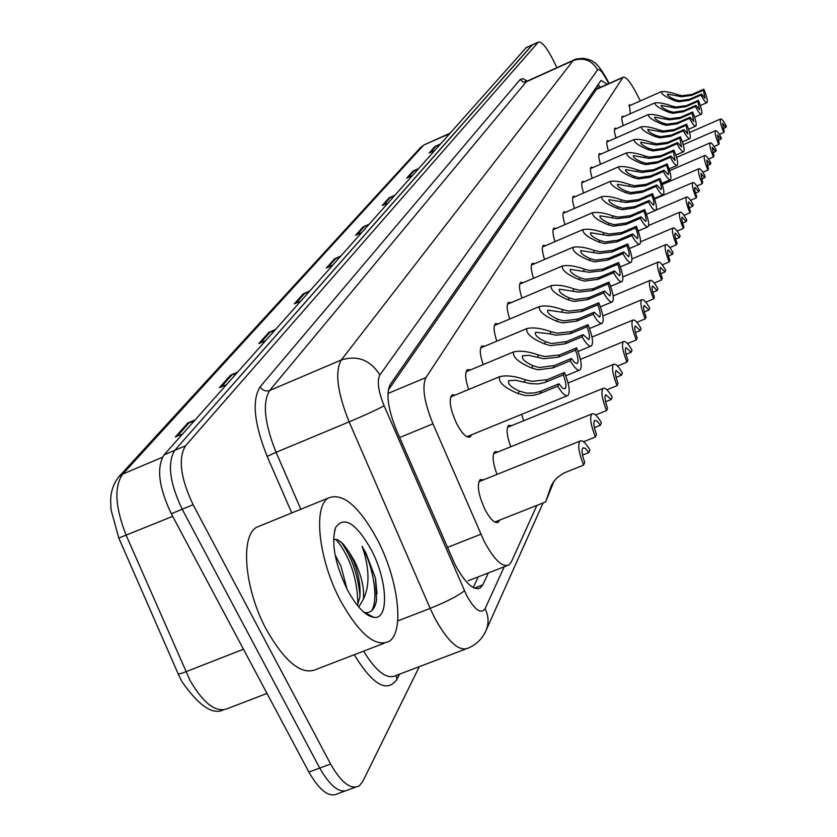 <?xml version="1.0" encoding="UTF-8"?>
<svg xmlns="http://www.w3.org/2000/svg" width="837" height="837" viewBox="0 0 837 837"><rect width="100%" height="100%" fill="white"/><g stroke="black" fill="none" stroke-linecap="round" stroke-linejoin="round"><path stroke-width="1.26" d="M468.689 389.498C465.173 378.941 464.744 372.339 467.381 369.692L470.53 369.881M483.158 364.618C479.852 354.616 479.434 348.401 481.882 345.963L484.843 346.183M496.812 341.172C493.704 331.682 493.296 325.813 495.567 323.574L498.36 323.814M509.723 319.033C506.793 310.014 506.385 304.469 508.509 302.398L511.156 302.67M521.953 298.098C519.181 289.518 518.783 284.266 520.771 282.351L523.271 282.644M533.546 278.261C530.92 270.089 530.532 265.12 532.395 263.341L534.759 263.645M544.563 259.46C542.073 251.665 541.685 246.936 543.422 245.293L545.682 245.607M555.025 241.59C552.661 234.151 552.294 229.662 553.916 228.124L556.071 228.459M564.996 224.609C562.746 217.494 562.38 213.215 563.908 211.782L565.958 212.127M574.496 208.434C572.351 201.623 571.995 197.553 573.439 196.214L575.385 196.559M583.567 193.012C581.506 186.494 581.16 182.602 582.521 181.347L584.393 181.702M592.219 178.291C590.263 172.045 589.918 168.331 591.204 167.159L592.994 167.515M600.506 164.24C598.622 158.235 598.288 154.688 599.501 153.579L601.217 153.945M608.426 150.786C606.626 145.031 606.302 141.631 607.442 140.595L609.095 140.961M616.022 137.917C614.295 132.382 613.971 129.128 615.059 128.145L616.639 128.521M623.303 125.581C621.64 120.256 621.326 117.138 622.362 116.207L623.879 116.584M630.292 113.759L629.361 104.751L630.826 105.138M471.649 434.759L470.268 436.872C466.69 438.295 462.15 433.869 456.636 423.595C450.118 409.115 448.569 399.542 452.001 394.865L455.349 395.022M496.99 474.422C492.7 462.505 491.989 454.92 494.866 451.677L498.13 451.865M510.716 446.77C506.699 435.481 506.019 428.345 508.687 425.363L511.752 425.583M523.68 420.729L521.618 414.367M499.658 520.112L498.287 522.204C494.793 523.753 490.346 519.495 484.958 509.461C478.272 494.583 476.692 484.633 480.197 479.601L483.681 479.758M640.357 100.911L636.047 92.625C630.146 81.649 625.835 76.502 623.115 77.192L425.949 377.581C421.796 386.527 424.129 401.938 432.959 423.825L484.089 541.173C494.248 560.005 502.598 567.904 509.147 564.849L511.271 562.035L536.904 505.391M596.666 89.015L388.232 390.199M497.178 522.644L498.287 522.204M355.338 787.251L348.569 789.73C340.125 794.093 330.521 786.864 319.734 768.063L182.184 509.241C169.608 482.656 167.138 463.018 174.776 450.337L532.426 44.769M344.572 791.195L337.876 793.654C329.349 798.038 319.692 790.85 308.905 772.08L171.303 513.751C158.737 487.207 156.32 467.58 164.062 454.868L526.232 47.594M393.589 196.58L389.132 197.794L394.729 195.303M387.918 202.972L382.247 205.483L389.132 197.794M417.307 169.89L413.018 171.062L418.406 168.655M412.149 175.697L406.698 178.135L413.018 171.062M439.153 145.314L435.02 146.444L440.21 144.11M434.445 150.608L429.193 152.962L435.02 146.444M308.414 292.427L303.339 293.756L309.7 290.983M300.703 301.1L294.268 303.904L303.339 293.756M274.138 331.002L268.834 332.373L275.478 329.485M265.528 340.69L258.79 343.609L268.834 332.373M236.128 373.783L230.552 375.196L237.53 372.203M226.44 384.664L219.367 387.709L230.552 375.196M193.713 421.503L187.844 422.967L195.188 419.85M182.769 433.817L175.331 436.977L187.844 422.967M367.736 225.666L363.091 226.911L368.929 224.337M361.479 232.707L355.589 235.312L363.091 226.911M339.466 257.482L334.622 258.769L340.701 256.091M332.54 265.277L326.388 267.986L334.622 258.769M607.149 84.328L601.186 80.394L600.715 80.854L390.23 384.549C385.773 393.547 387.939 408.979 396.728 430.835L455.014 564.546C465.194 583.243 473.69 591.006 480.48 587.825L482.75 584.906L488.379 572.926M419.306 666.65L362.787 781.434L359.303 785.797C350.944 790.128 341.37 782.867 330.605 764.035L193.096 504.721C180.52 478.084 177.988 458.446 185.521 445.797L538.411 42.028C541.957 41.536 547.011 47.793 553.56 60.808L556.856 67.692M348.569 789.73C340.125 794.093 330.521 786.864 319.734 768.063L182.184 509.241C169.608 482.656 167.138 463.018 174.776 450.337L532.206 44.863L526.013 47.699M478.293 576.85L473.187 587.532M598.078 84.652L600.547 87.278M551.949 484.424L549.114 492.721L553.613 481.693M554.01 481.139L545.619 501.949L550.966 486.538L553.571 481.756L557.128 477.655L563.489 473.198L583.577 465.09C578.691 452.566 577.52 444.562 580.051 441.068L478.806 481.714M582.51 455.108L588.85 452.576L589.959 449.961C585.701 442.815 582.406 439.854 580.051 441.068M588.85 452.576L585.45 448.391L582.939 447.805C581.328 449.835 581.924 454.7 584.718 462.401L583.577 465.09M563.343 374.882L544.73 382.509L538.337 383.921L530.564 383.649L515.477 380.218L508.791 380.678C507.4 383.723 510.905 387.196 519.296 391.109L526.766 393.181L534.717 392.909L540.168 391.454L558.97 383.764L562.474 388.138L565.038 388.807C566.597 386.893 566.032 382.247 563.343 374.882L564.504 372.517L546.979 379.726L531.777 381.337L525.364 379.768C515.017 376.075 506.437 375.049 499.616 376.681L450.599 397M564.504 372.517C569.223 384.507 570.363 392.155 567.904 395.472C565.54 396.665 562.161 393.568 557.766 386.202L538.923 393.913L533.504 395.336L525.51 395.566L517.988 393.547C504.136 387.583 498.005 381.954 499.616 376.681M557.766 386.202L558.97 383.764M583.556 441.748L595.421 436.987C590.692 424.903 589.51 417.224 591.885 413.949L493.558 453.717M594.385 427.644L600.38 425.227L601.416 422.769C597.294 415.769 594.113 412.829 591.885 413.949M600.38 425.227L597.095 421.095L594.688 420.467C593.182 422.382 593.789 427.048 596.488 434.455L595.421 436.987M595.599 414.985L606.563 410.559C601.981 398.893 600.799 391.507 603.017 388.42L507.452 427.341M605.559 401.781L611.23 399.479L612.213 397.156C608.206 390.304 605.141 387.385 603.017 388.42M611.23 399.479L605.747 394.75C604.335 396.55 604.942 401.017 607.568 408.174L606.563 410.559M606.888 389.791L617.057 385.648C612.621 374.369 611.439 367.276 613.511 364.357L568.061 382.99M616.095 377.393L621.462 375.196L622.393 373.009C618.501 366.282 615.54 363.404 613.511 364.357M621.462 375.196L616.168 370.498C614.85 372.193 615.467 376.493 618.009 383.409L617.057 385.648M617.486 366.02L626.965 362.139C622.655 351.226 621.472 344.384 623.429 341.632L580.407 359.366M626.034 354.365L631.129 352.262L632.008 350.201C628.221 343.599 625.365 340.743 623.429 341.632M631.129 352.262L626.013 347.596C624.779 349.196 625.385 353.34 627.865 360.015L626.965 362.139M575.521 350.117L558.446 357.179L543.673 358.717L529.026 355.359L522.581 355.756C521.325 358.623 524.757 361.94 532.887 365.696L539.038 367.548L554.167 365.591L571.409 358.477L574.799 362.777L577.248 363.478C578.712 361.678 578.137 357.221 575.521 350.117L576.62 347.889L559.587 354.94L544.824 356.541L538.589 355.024C528.513 351.425 520.206 350.389 513.656 351.896L466.063 371.743M576.62 347.889C581.192 359.471 582.332 366.815 580.041 369.944C577.792 371.032 574.538 367.977 570.279 360.768L552.985 367.903L537.856 369.787L531.662 367.987C518.249 362.243 512.244 356.886 513.656 351.896M570.279 360.768L571.409 358.477M586.999 326.786L570.384 333.701L556.03 335.229L549.93 333.817L535.575 332.279C534.435 334.988 537.804 338.158 545.672 341.768L551.656 343.557L566.356 341.632L583.117 334.664L588.746 339.634C590.116 337.939 589.53 333.66 586.999 326.786L588.024 324.683L571.462 331.588L557.107 333.178L551.06 331.703C541.236 328.198 533.179 327.152 526.891 328.554L480.647 347.951M588.024 324.683C592.46 335.888 593.6 342.961 591.456 345.901C589.321 346.916 586.193 343.892 582.06 336.83L565.247 343.808L550.547 345.66L544.521 343.934C531.526 338.399 525.657 333.272 526.891 328.554M582.06 336.83L583.117 334.664M597.817 304.783L581.652 311.542L567.685 313.069L547.837 310.119C546.812 312.693 550.108 315.716 557.745 319.2L563.552 320.927L577.844 319.033L594.165 312.222L599.585 317.139C600.872 315.539 600.286 311.416 597.817 304.783L598.8 302.795L582.678 309.544L568.71 311.123L562.82 309.7C553.236 306.279 545.421 305.223 539.384 306.53L494.405 325.488M598.8 302.795C603.1 313.634 604.241 320.445 602.221 323.228C600.192 324.16 597.168 321.178 593.161 314.252L576.808 321.084L562.506 322.915L556.647 321.241C544.06 315.905 538.306 311.008 539.384 306.53M593.161 314.252L594.165 312.222M377.267 539.447C398.119 578.817 404.857 631.38 389.299 641.257C375.719 647.859 359.481 634.383 340.565 600.82C318.583 559.817 312.818 506.354 328.439 497.984C342.72 492.302 358.989 506.123 377.267 539.447M384.068 643.266L316.951 669.087C302.398 676.045 285.595 662.988 266.553 629.895C244.488 589.426 239.926 536.036 256.697 527.226L261.06 525.448M347.031 589.143L340.941 566.147L335.072 554.837M357.368 605.381L359.774 597.503C360.852 586.371 358.78 574.245 353.538 561.146L349.123 552.169L343.379 544.165L337.824 539.823L333.565 539.447M349.123 552.169L354.365 560.811C361.417 575.186 364.43 587.94 363.394 599.093L358.78 607.097M347.271 589.604C334.842 563.416 330.981 542.679 335.71 527.394C344.153 515.655 355.987 523.062 371.189 549.606C387.416 579.842 389.456 619.767 373.93 617.392C365.445 615.98 356.562 606.71 347.271 589.604M373.93 617.392L364.963 612.621C371.209 613.176 375.081 608.897 376.566 599.773L375.51 578.325L365.947 553.1L362.076 546.258L364.534 554.042C369.494 572.403 369.107 587.417 363.394 599.093M359.983 595.536C357.797 574.203 351.425 556.291 340.9 541.78M368.092 615.331L369.138 614.839M376.995 593.799L375.51 578.325M357.922 604.293C357.368 578.451 350.054 556.772 335.982 539.258M371.67 610.728C378.952 598.727 373.04 566.168 362.076 546.258M627.478 343.568L636.34 339.916C632.144 329.339 630.972 322.747 632.814 320.132L591.989 337.06M635.429 332.571L640.274 330.573L641.1 328.606C637.417 322.14 634.655 319.315 632.814 320.132M640.274 330.573L635.325 325.938C634.164 327.455 634.781 331.442 637.177 337.907L636.34 339.916M636.894 322.308L645.201 318.876C641.132 308.612 639.96 302.251 641.697 299.772L602.891 315.947M644.333 311.929L648.937 310.014L649.721 308.152C646.133 301.801 643.454 299.008 641.697 299.772M648.937 310.014L644.155 305.421C643.046 306.855 643.663 310.705 646.007 316.972L645.201 318.876M645.808 302.167L653.613 298.914C649.658 288.964 648.487 282.812 650.129 280.447L613.144 295.942M652.766 292.333L657.16 290.502L657.903 288.744C654.408 282.508 651.814 279.746 650.129 280.447M657.16 290.502L652.525 285.951C651.479 287.311 652.096 291.035 654.377 297.114L653.613 298.914M608.049 283.984L592.314 290.606L578.702 292.113L559.419 289.183C558.488 291.632 561.732 294.53 569.139 297.878L574.799 299.541L588.704 297.679L604.596 291.014L609.828 295.89C611.041 294.383 610.445 290.408 608.049 283.984L608.97 282.1L593.276 288.713L579.675 290.282L573.941 288.891C564.588 285.563 557.003 284.496 551.185 285.71L507.41 304.25M608.97 282.1C613.155 292.605 614.295 299.175 612.402 301.812C610.466 302.68 607.547 299.719 603.644 292.94L587.72 299.625L573.805 301.425L568.114 299.813C555.894 294.666 550.244 289.958 551.185 285.71M603.644 292.94L604.596 291.014M617.737 264.293L602.389 270.78L589.133 272.276L570.395 269.368C569.547 271.69 572.728 274.473 579.926 277.706L585.44 279.317L598.978 277.486L614.463 270.958L619.516 275.781C620.656 274.348 620.06 270.518 617.737 264.293L618.606 262.515L603.31 268.991L590.054 270.539L584.477 269.2C575.343 265.936 567.967 264.869 562.359 265.999L519.725 284.151M618.606 262.515C622.665 272.705 623.806 279.045 622.027 281.546C620.175 282.341 617.35 279.422 613.563 272.778L598.047 279.317L584.498 281.096L578.953 279.537C567.078 274.557 561.554 270.048 562.359 265.999M613.563 272.778L614.463 270.958M626.913 245.628L611.952 251.989L599.03 253.475L580.794 250.587C580.031 252.795 583.148 255.463 590.148 258.591L595.515 260.15L608.719 258.351L623.806 251.947L628.702 256.729C629.78 255.369 629.183 251.675 626.913 245.628L627.74 243.944L612.82 250.284L599.899 251.822L594.458 250.514C585.534 247.333 578.367 246.266 572.958 247.313L531.411 265.078M627.74 243.944C631.694 253.831 632.824 259.962 631.14 262.337C629.372 263.08 626.651 260.192 622.958 253.674L607.829 260.087L594.626 261.835L589.217 260.328C577.687 255.505 572.267 251.173 572.958 247.313M622.958 253.674L623.806 251.947M654.252 283.042L661.596 279.966C657.746 270.299 656.595 264.346 658.133 262.096L622.822 276.963M660.791 273.73L664.965 271.973L665.677 270.299C662.266 264.168 659.755 261.437 658.133 262.096M664.965 271.973L660.477 267.463C659.493 268.761 660.111 272.349 662.318 278.25L661.596 279.966M662.255 264.869L669.192 261.95C665.436 252.554 664.296 246.779 665.75 244.645L631.945 258.936M668.407 256.028L672.393 254.343L673.074 252.743C669.746 246.737 667.298 244.027 665.75 244.645M672.393 254.343L668.041 249.876C667.11 251.11 667.717 254.584 669.882 260.317L669.192 261.95M669.862 247.574L676.422 244.802C672.76 235.657 671.63 230.06 673.011 228.02L640.556 241.799M675.658 239.162L679.477 237.551L680.115 236.034C676.861 230.123 674.496 227.455 673.011 228.02M679.477 237.551L675.239 233.125C674.36 234.308 674.967 237.677 677.081 243.243L676.422 244.802M677.091 231.085L683.306 228.449C679.738 219.556 678.619 214.126 679.926 212.169L648.654 225.498M682.573 223.092L686.225 221.543L686.832 220.089C683.662 214.282 681.36 211.635 679.926 212.169M686.225 221.543L682.103 217.16C681.266 218.279 681.883 221.554 683.934 226.973L683.306 228.449M683.986 215.36L689.887 212.86C686.403 204.186 685.283 198.913 686.528 197.04L656.093 210.066M689.175 207.743L692.67 206.258L693.245 204.866C690.148 199.154 687.899 196.549 686.528 197.04M692.67 206.258L688.663 201.916C687.868 202.993 688.474 206.164 690.483 211.437L689.887 212.86M635.628 227.915L621.033 234.14L608.415 235.626L590.66 232.749C589.98 234.852 593.035 237.426 599.847 240.449L605.078 241.966L617.957 240.188L632.678 233.91L637.417 238.65C638.432 237.363 637.836 233.785 635.628 227.915L636.413 226.314L621.849 232.529L609.242 234.057L603.948 232.78C595.212 229.673 588.233 228.606 583.012 229.579L542.502 246.978M636.413 226.314C640.263 235.919 641.383 241.851 639.803 244.111C638.108 244.802 635.461 241.956 631.872 235.553L617.12 241.841L604.241 243.567L598.968 242.092C587.752 237.436 582.437 233.261 583.012 229.579M631.872 235.553L632.678 233.91M643.904 211.081L629.654 217.181L617.34 218.645L600.045 215.8C599.428 217.808 602.431 220.277 609.064 223.217L614.17 224.682L626.735 222.924L641.1 216.783L645.693 221.47C646.656 220.236 646.059 216.773 643.904 211.081L644.657 209.553L630.439 215.643L618.124 217.16L612.966 215.915C604.419 212.87 597.628 211.803 592.575 212.724L553.048 229.756M644.657 209.553C648.403 218.896 649.522 224.64 648.026 226.796C646.405 227.434 643.841 224.619 640.336 218.342L625.94 224.494L613.375 226.199L608.227 224.776C597.304 220.257 592.094 216.239 592.575 212.724M640.336 218.342L641.1 216.783M651.793 195.052L637.867 201.037L625.835 202.491L608.98 199.666C608.426 201.591 611.376 203.966 617.832 206.812L622.822 208.235L635.084 206.509L649.114 200.482L653.571 205.117C654.482 203.946 653.885 200.598 651.793 195.052L652.504 193.598L638.61 199.583L626.589 201.068L621.546 199.865C613.186 196.883 606.563 195.827 601.677 196.674L563.081 213.372M652.504 193.598C656.156 202.69 657.265 208.256 655.842 210.317C654.293 210.914 651.803 208.131 648.393 201.968L634.32 208.005L622.058 209.689L617.036 208.298C606.396 203.914 601.28 200.033 601.677 196.674M648.393 201.968L649.114 200.482M659.305 179.788L645.693 185.657L633.933 187.101L617.486 184.297C616.995 186.128 619.893 188.43 626.181 191.192L631.056 192.573L643.036 190.878L656.752 184.967L661.084 189.549C661.941 188.43 661.345 185.176 659.305 179.788L659.985 178.407L646.405 184.266L634.645 185.741L629.727 184.558C621.535 181.65 615.08 180.583 610.351 181.378L572.644 197.752M659.985 178.407C663.542 187.247 664.641 192.656 663.302 194.623C661.805 195.178 659.399 192.426 656.062 186.379L642.314 192.301L630.334 193.954L625.427 192.604C615.059 188.346 610.037 184.6 610.351 181.378M656.062 186.379L656.752 184.967M666.461 165.224L653.153 170.989L641.665 172.412L625.605 169.629C625.166 171.397 628.012 173.615 634.153 176.283L638.913 177.632L650.621 175.958L664.034 170.162L668.24 174.692C669.056 173.625 668.46 170.466 666.461 165.224L667.11 163.906L653.833 169.649L642.345 171.114L637.532 169.963C629.508 167.107 623.209 166.05 618.627 166.793L581.778 182.843M667.11 163.906C670.583 172.516 671.682 177.768 670.406 179.652C668.972 180.164 666.629 177.454 663.375 171.512L649.93 177.318L638.223 178.951L633.421 177.643C623.314 173.5 618.386 169.89 618.627 166.793M663.375 171.512L664.034 170.162M690.556 200.346L696.164 197.961C692.764 189.507 691.655 184.381 692.837 182.592L654.565 199.018M695.484 193.075L698.822 191.652L699.376 190.323C696.342 184.705 694.166 182.131 692.837 182.592M698.822 191.652L694.93 187.352C694.166 188.377 694.773 191.464 696.729 196.601L696.164 197.961M696.834 185.992L702.17 183.711C698.843 175.467 697.744 170.486 698.874 168.76L662.266 184.527M701.511 179.045L704.712 177.674L705.246 176.408C702.274 170.884 700.15 168.331 698.874 168.76M704.712 177.674L700.914 173.426L702.714 182.414L702.17 183.711M702.829 172.265L707.914 170.078C704.67 162.033 703.582 157.178 704.649 155.525L669.6 170.675M707.275 165.621L710.351 164.293L710.864 163.079C707.956 157.638 705.884 155.127 704.649 155.525M710.351 164.293L706.658 160.087L708.437 168.833L707.914 170.078M708.573 159.103L713.417 157.011C710.247 149.153 709.169 144.435 710.194 142.845L676.589 157.408M712.8 152.742L715.75 151.466L716.242 150.304C713.396 144.958 711.377 142.468 710.194 142.845M715.75 151.466L712.151 147.312L713.919 155.828L713.417 157.011M714.066 146.496L718.701 144.487C715.593 136.808 714.526 132.204 715.499 130.677L683.243 144.696M718.104 140.396L720.939 139.172L721.41 138.053C718.617 132.79 716.65 130.331 715.499 130.677M720.939 139.172L717.424 135.05L719.182 143.347L718.701 144.487M719.339 134.391L723.764 132.466C720.72 124.964 719.674 120.476 720.605 119L689.604 132.508M723.189 128.542L725.92 127.36L726.37 126.282C723.628 121.103 721.703 118.676 720.605 119M725.92 127.36L722.488 123.29L724.225 131.367L723.764 132.466M673.304 151.319L660.288 156.969L649.041 158.381L633.358 155.63C632.96 157.314 635.764 159.459 641.749 162.064L646.415 163.372L657.872 161.729L670.981 156.038L675.072 160.516L673.304 151.319L673.931 150.053L660.937 155.703L649.69 157.147L644.982 156.017C637.124 153.223 630.972 152.167 626.536 152.857L590.493 168.603M673.931 150.053C677.311 158.455 678.399 163.56 677.185 165.36C675.815 165.841 673.534 163.163 670.353 157.325L657.202 163.027L645.756 164.627L641.058 163.351C631.203 159.333 626.358 155.828 626.536 152.857M670.353 157.325L670.981 156.038M679.843 138.021L667.099 143.577L656.093 144.968L640.776 142.238C640.42 143.859 643.172 145.941 649.02 148.463L653.582 149.739L664.787 148.118L677.625 142.531L681.6 146.967L679.843 138.021L680.439 136.808L667.717 142.353L656.71 143.786L652.107 142.688C644.406 139.946 638.401 138.9 634.09 139.538L598.832 154.991M680.439 136.808C683.745 145.01 684.823 149.969 683.672 151.696C682.354 152.146 680.125 149.499 677.018 143.765L664.159 149.363L652.944 150.942L648.361 149.697C638.736 145.784 633.975 142.395 634.09 139.538M677.018 143.765L677.625 142.531M686.099 125.299L673.618 130.75L662.841 132.131L647.869 129.432C647.556 130.99 650.255 132.999 655.978 135.458L660.445 136.703L671.41 135.102L683.975 129.62L687.847 133.993L686.099 125.299L686.675 124.138L674.214 129.589L663.438 131.001L658.939 129.923C651.374 127.234 645.505 126.199 641.32 126.795L606.815 141.966M686.675 124.138C689.908 132.141 690.975 136.975 689.876 138.628C688.6 139.047 686.445 136.441 683.4 130.792L670.803 136.295L659.838 137.854L655.34 136.64C645.934 132.821 641.268 129.547 641.32 126.795M683.4 130.792L683.975 129.62M692.094 113.11L679.874 118.467L669.307 119.837L654.66 117.159C654.388 118.655 657.045 120.612 662.632 123.008L667.005 124.211L677.75 122.641L690.065 117.253L693.831 121.585L692.094 113.11L692.638 112.001L680.439 117.358L669.882 118.749L665.467 117.703C658.049 115.067 652.316 114.031 648.246 114.585L614.452 129.484M692.638 112.001C695.809 119.817 696.865 124.525 695.819 126.115C694.584 126.502 692.481 123.928 689.51 118.383L677.164 123.782L666.43 125.32L662.025 124.138C652.839 120.413 648.246 117.232 648.246 114.585M689.51 118.383L690.065 117.253M697.838 101.434L685.859 106.697L675.511 108.046L661.178 105.399C660.937 106.843 663.553 108.726 669.014 111.059L673.304 112.242L683.829 110.693L695.892 105.399L699.565 109.678L697.838 101.434L698.361 100.367L686.403 105.629L676.055 107.01L671.734 105.985C664.463 103.39 658.845 102.355 654.89 102.888L621.786 117.515M698.361 100.367C701.458 108.004 702.505 112.587 701.511 114.125C700.328 114.481 698.278 111.938 695.359 106.477L683.264 111.792L672.749 113.309L668.439 112.148C659.451 108.528 654.932 105.441 654.89 102.888M695.359 106.477L695.892 105.399M703.352 90.218L691.603 95.397L681.464 96.736L667.434 94.11C667.225 95.502 669.788 97.333 675.145 99.613L679.341 100.764L689.657 99.237L701.479 94.026L705.057 98.264L703.352 90.218L703.854 89.203L692.126 94.372L681.988 95.732L677.75 94.727C670.604 92.185 665.112 91.16 661.261 91.651L628.817 106.027M703.854 89.203C706.888 96.663 707.924 101.141 706.972 102.616C705.832 102.951 703.823 100.44 700.977 95.062L689.123 100.283L678.807 101.779L674.58 100.649C665.792 97.113 661.356 94.121 661.261 91.651M700.977 95.062L701.479 94.026M447.345 547.461L480.846 534.257M595.965 87.707L596.708 88.994M399.636 437.542L432.959 423.825M387.918 393.495L425.949 377.581M595.86 89.632L622.644 77.653M162.368 457.305L122.746 474.056L118.645 476.975L420.498 147.584L423.281 145.533L122.746 474.056C113.916 486.674 115.098 507.17 126.272 535.544L190.135 680.648C204.029 704.336 216.783 713.532 228.365 708.259L267.003 693.423M118.885 538.233L178.04 673.555C177.821 674.434 180.415 673.837 185.814 671.776L243.462 649.219M424.589 144.655L449.385 133.794M172.684 516.335L118.802 538.065L111.049 509.817L110.662 500.463C110.735 491.769 113.403 483.943 118.645 476.975M308.905 772.08L330.605 764.035M171.303 513.751L193.096 504.721M164.062 454.868L185.521 445.797M525.594 48.044L538.003 42.373M336.003 258.309L327.999 267.275M304.794 293.285L295.963 303.172M270.341 331.87L260.558 342.846M232.142 374.683L221.23 386.903M189.518 422.434L177.287 436.14M364.419 226.471L357.137 234.632M390.398 197.354L383.744 204.824M414.242 170.643L408.132 177.496M436.203 146.036L430.574 152.344M474.433 588.129L482.75 584.906M608.708 83.627L606.731 79.871C602.378 71.888 599.334 68.54 597.618 69.848L379.893 374.955C376.849 380.929 378.261 391.203 384.131 405.788L466.607 595.41C474.83 610.068 480.993 614.494 485.083 608.677L504.261 566.754M485.816 631.035L486.276 629.979C482.708 638.254 476.881 644.218 468.814 647.848C459.555 652.4 448.13 642.324 434.539 617.654L430.155 608.384L397.701 620.949M543.077 502.953L486.276 629.979C488.996 622.99 488.599 615.896 485.083 608.677M399.594 674.13L396.937 679.372L396.246 675.428M396.937 679.372C387.05 693.214 372.831 685.001 354.26 654.733M363.572 651.155C376.43 671.985 387.343 680.062 396.309 675.386L465.205 649.219M291.768 512.935L267.16 456.406C254.061 423.47 251.717 400.264 260.15 386.778L520.164 79.515L523.041 78.657L527.195 81.105M464.441 590.807C457.996 595.902 446.571 601.761 430.155 608.384L349.134 421.869L276.064 452.315L300.839 509.231M384.131 405.788C377.131 409.607 365.466 414.964 349.134 421.869C337.332 392.396 334.716 371.774 341.308 359.983L269.66 390.481C262.295 402.513 264.429 423.124 276.064 452.315L267.16 456.406M379.893 374.955C370.393 359.983 357.525 354.993 341.308 359.983L573.083 60.62L526.243 81.806L269.66 390.481C265.695 391.706 262.525 390.471 260.15 386.778M597.618 69.848C591.79 60.17 583.609 57.094 573.083 60.62L574.046 59.919M527.279 81.074L525.291 82.12L523.261 82.057L520.164 79.515M606.427 78.354L606.731 79.871M551.928 484.445L550.736 487.124M517.988 393.547L519.296 391.109M524.088 382.143L525.364 379.768M545.766 382.111L546.979 379.726M539.97 393.505L541.215 391.057M531.662 367.987L532.887 365.696M537.396 357.263L538.589 355.024M558.446 357.179L559.587 354.94M552.985 367.903L554.167 365.591M544.521 343.934L545.672 341.768M549.93 333.817L551.06 331.703M570.384 333.701L571.462 331.588M565.247 343.808L566.356 341.632M556.647 321.241L557.745 319.2M561.753 311.688L562.82 309.7M581.652 311.542L582.678 309.544M576.808 321.084L577.844 319.033M568.114 299.813L569.139 297.878M572.937 290.774L573.941 288.891M592.314 290.606L593.276 288.713M587.72 299.625L588.704 297.679M578.953 279.537L579.926 277.706M583.525 270.979L584.477 269.2M602.389 270.78L603.31 268.991M598.047 279.317L598.978 277.486M589.217 260.328L590.148 258.591M593.559 252.209L594.458 250.514M611.952 251.989L612.82 250.284M607.829 260.087L608.719 258.351M598.968 242.092L599.847 240.449M603.09 234.391L603.948 232.78M621.033 234.14L621.849 232.529M617.12 241.841L617.957 240.188M608.227 224.776L609.064 223.217M612.14 217.442L612.966 215.915M629.654 217.181L630.439 215.643M625.94 224.494L626.735 222.924M617.036 208.298L617.832 206.812M620.761 201.319L621.546 199.865M637.867 201.037L638.61 199.583M634.32 208.005L635.084 206.509M625.427 192.604L626.181 191.192M628.985 185.95L629.727 184.558M645.693 185.657L646.405 184.266M642.314 192.301L643.036 190.878M633.421 177.643L634.153 176.283M636.821 171.292L637.532 169.963M653.153 170.989L653.833 169.649M649.93 177.318L650.621 175.958M641.058 163.351L641.749 162.064M644.302 157.293L644.982 156.017M660.288 156.969L660.937 155.703M657.202 163.027L657.872 161.729M648.361 149.697L649.02 148.463M651.458 143.901L652.107 142.688M667.099 143.577L667.717 142.353M664.159 149.363L664.787 148.118M655.34 136.64L655.978 135.458M658.311 131.085L658.939 129.923M673.618 130.75L674.214 129.589M670.803 136.295L671.41 135.102M662.025 124.138L662.632 123.008M664.871 118.812L665.467 117.703M679.874 118.467L680.439 117.358M677.164 123.782L677.75 122.641M668.439 112.148L669.014 111.059M671.169 107.052L671.734 105.985M685.859 106.697L686.403 105.629M683.264 111.792L683.829 110.693M674.58 100.649L675.145 99.613M677.206 95.753L677.75 94.727M691.603 95.397L692.126 94.372M689.123 100.283L689.657 99.237M598.633 88.136L597.126 86.033M468.134 580.794L506.877 565.739M596.362 89.151L623.115 77.192M470.268 436.872L469.327 437.259M181.619 680.931L178.208 673.942M420.498 147.584L424.118 144.864L449.825 133.303M182.142 681.893C198.798 705.654 212.483 715.028 223.186 709.996M478.073 588.767L480.48 587.825M538.411 42.028L532.206 44.863M609.106 83.449L606.699 78.866C601.018 68.801 596.457 63.089 593.004 61.697C592.083 60.484 588.861 59.375 583.337 58.36C577.896 58.6 574.684 59.176 573.69 60.086L526.902 81.241L525.312 81.053L526.431 81.367M545.515 501.991L494.751 522.047M551.646 485.021L550.966 486.538M567.141 395.786L466.868 436.715M579.35 370.216L565.802 375.782M590.849 346.152L578.022 351.456M601.677 323.459L589.53 328.502M334.559 530.794L335.71 527.394M328.439 497.984L256.697 527.226M611.91 302.011L600.38 306.834M621.588 281.724L610.623 286.327M630.753 262.504L620.311 266.909M639.437 244.258L629.497 248.484M647.702 226.932L638.212 230.97M655.549 210.443L646.488 214.314M663.03 194.739L654.367 198.453M670.165 179.756L661.868 183.324M676.966 165.454L669.025 168.886M683.473 151.79L675.857 155.096M689.688 138.712L682.385 141.892M695.641 126.188L688.621 129.254M701.354 114.188L694.605 117.149M706.826 102.679L700.328 105.525"/></g></svg>
